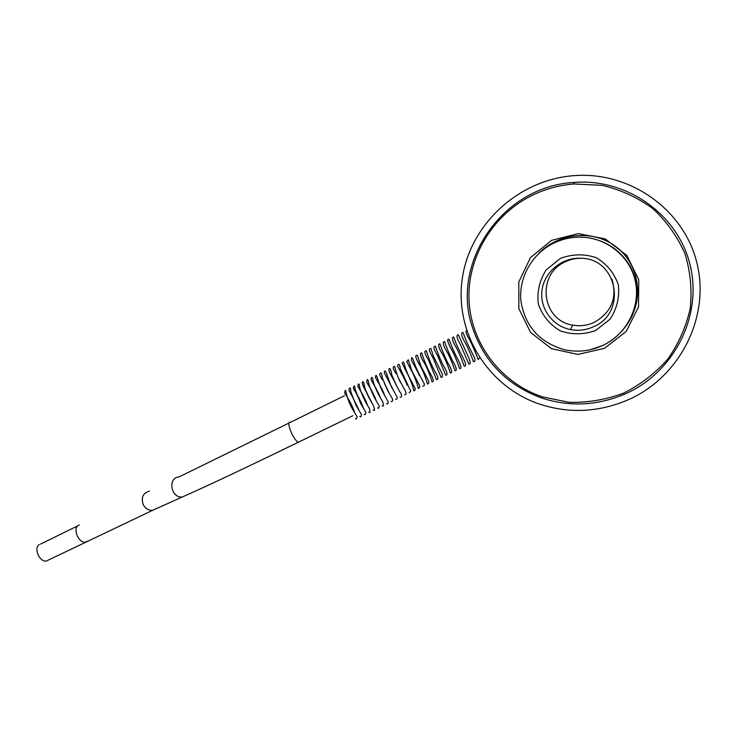 <?xml version="1.0" encoding="UTF-8"?>
<svg xmlns="http://www.w3.org/2000/svg" width="737" height="737" viewBox="0 0 737 737"><rect width="100%" height="100%" fill="white"/><g stroke="black" fill="none" stroke-linecap="round" stroke-linejoin="round"><path stroke-width="1.11" d="M348.205 399.822L353.318 410.537M39.254 544.486C36.445 546.522 36.131 550.106 38.296 555.247C40.48 559.199 43.05 561.179 46.016 561.189L48.31 560.083M352.093 396.055L358.679 409.836M356.644 394.175L362.973 407.432M361.222 392.333L367.266 404.991M365.828 390.527L371.549 402.522M370.471 388.767L375.824 399.998M375.151 387.072L380.08 397.436M379.887 385.469L384.327 394.802M384.705 384.005L388.537 392.084M389.68 382.835L392.701 389.237M393.761 379.997L396.773 386.206M398.883 379.094L400.642 382.715M629.573 399.187C599.236 412.49 568.807 413.991 538.268 403.673C487.406 385.801 454.83 332.608 462.154 279.563C469.156 226.517 516.121 180.823 572.105 175.802C628.044 170.376 683.402 208.267 696.778 262.427C710.569 316.495 680.242 376.229 629.573 399.187M581.502 258.282C575.698 258.162 570.171 259.396 564.947 261.967C536.066 274.818 541.824 320.641 572.649 325.109C580.185 326.491 587.463 325.542 594.492 322.244C611.553 312.175 617.366 297.831 611.94 279.203M593.875 326.546C586.366 330.056 578.591 331.079 570.549 329.586C552.253 326.141 539.3 308.002 542.073 289.788C544.625 271.548 562.506 257.029 581.327 258.263C617.532 258.705 627.242 312.562 593.875 326.546M595.671 330.489L610.079 319.158C616.989 308.61 619.734 297.14 618.334 284.768C614.262 273.022 606.837 263.975 596.049 257.618C584.109 253.703 572.207 253.979 560.35 258.429L546.154 269.945C539.466 280.502 536.858 291.861 538.332 304.031C542.358 315.565 549.655 324.501 560.221 330.849C571.967 334.847 583.787 334.736 595.671 330.489M553.026 243.505C561.87 239.101 571.23 236.992 581.106 237.157C607.104 237.646 630.568 256.937 635.506 282.105C640.573 307.246 626.441 334.331 602.967 345.377C590.392 351.171 577.458 352.59 564.155 349.633C539.512 342.373 525.112 326.261 520.958 301.295C518.452 278.227 531.543 254.329 553.026 243.505M530.078 196.42C543.869 189.335 558.526 185.18 574.059 183.955L602.175 185.356C620.637 189.713 637.487 197.452 652.742 208.553C666.57 221.358 677.294 236.347 684.903 253.528C690.431 271.492 692.19 289.853 690.191 308.6C686.027 327.007 678.482 343.939 667.565 359.407C654.981 373.548 640.25 384.834 623.382 393.245C605.75 399.74 587.665 402.77 569.13 402.319L542.368 396.865C501.501 383.083 472.039 345.008 469.147 302.585C466.281 260.179 490.547 216.899 530.078 196.42M472.389 327.302C450.353 263.487 501.971 186.397 573.736 182.444C626.321 178.022 677.81 214.016 690.081 264.887C702.739 315.676 674.244 371.623 626.68 393.272C598.518 405.691 570.18 407.266 541.667 398.008C507.047 385.248 483.96 361.674 472.389 327.302M344.455 395.741L290.415 422.338C285.302 420.302 293.713 441.131 298.448 442.182L299.812 441.518M289.07 423.001L179.017 476.931C167.373 477.604 170.846 498.461 182.398 496.95L187.18 494.831M149.436 491.137C142.941 493.016 140.878 497.53 143.245 504.698C145.429 508.594 148.542 510.465 152.596 510.326L157.285 508.217M79.375 525.048C75.589 526.236 74.944 529.958 77.422 536.204C79.624 540.23 82.175 542.275 85.068 542.34L87.279 541.271M347.569 397.943L354.386 412.213M538.507 253.786C557.43 233.482 590.973 229.373 613.81 245.126C636.805 260.668 644.405 293.142 630.946 317.601M604.552 348.325L626.229 331.41L638.509 306.933L638.758 279.756L626.855 255.435L605.215 238.935L578.305 233.592L551.608 240.336L530.419 257.664L518.793 282.022L518.857 308.628L530.511 332.359L551.516 348.693L577.891 354.423L604.552 348.325M352.82 415.723L298.448 442.182C246.812 467.304 208.129 485.563 182.398 496.95L152.596 510.326L46.016 561.189M77.173 526.126L40.535 544.118M354.433 411.78C352.194 404.751 346.335 395.419 344.686 393.033C345.128 389.477 345.653 389.514 346.27 393.153C347.109 397.344 348.859 402.107 351.531 407.432L357.104 416.792C356.662 418.948 356.1 419.537 355.418 418.561M358.726 409.404L351.005 393.991C349.301 391.485 348.629 389.809 348.997 388.952C350.13 387.109 350.72 387.984 350.757 391.587L355.98 405.286L361.526 414.682C361.084 416.82 360.522 417.4 359.849 416.442M363.009 406.99C359.969 398.395 353.714 389.403 353.373 388.436C353.981 384.659 354.608 385.11 355.252 389.79L360.651 403.489L365.957 412.573C365.506 414.673 364.944 415.253 364.281 414.314M367.293 404.549C364.594 396.994 359.002 388.436 357.869 386.52C358.136 383.627 358.643 383.176 359.416 385.156C359.241 389.311 365.672 403.388 369.246 408.04C370.352 412.011 370.177 413.393 368.73 412.176M371.568 402.07L363.074 385.847L362.171 382.549C362.862 381.315 363.415 381.471 363.838 383.01C364.594 388.869 367.625 396.101 372.94 404.696C375.013 409.643 375.087 411.421 373.18 410.039M375.833 399.555C373.005 392.029 367.33 383.48 366.676 382.079C366.998 379.131 367.533 378.754 368.279 380.955C368.712 384.557 370.72 390.02 374.295 397.354L379.297 406.188C378.763 408.27 378.21 408.832 377.639 407.902M380.089 396.985C377.289 389.707 371.697 381.241 371.098 379.877C371.43 376.902 371.964 376.552 372.729 378.836C373.06 383.756 379.233 396.838 382.66 401.564C383.728 405.543 383.553 406.944 382.116 405.746M384.318 394.341C381.517 387.155 375.216 377.74 375.465 377.445C375.612 374.488 376.229 374.608 377.326 377.795C379.297 384.419 381.416 389.707 383.673 393.65L388.252 402.015C387.763 403.885 387.211 404.41 386.593 403.6M388.519 391.614L384.143 382.614M382.448 379.785C380.025 375.916 379.168 373.945 379.887 373.889C380.43 373.042 381.499 370.877 382.503 378.468L387.883 390.914L392.591 399.178C392.803 401.029 392.296 401.785 391.08 401.444M392.674 388.758L384.346 372.931C384.336 370.471 384.935 370.306 386.142 372.415L391.2 386.409L397.086 397.013C397.464 398.671 396.957 399.426 395.585 399.279M396.727 385.691L389.505 372.434L388.814 369.486C389.698 366.98 390.721 368.887 391.891 375.207C395.373 383.553 398.56 389.928 401.435 394.359C401.757 396.699 401.306 397.621 400.09 397.114M400.532 382.088L399.021 378.975M396.082 373.723C392.655 368.058 393.226 368.371 393.346 367.1C395.382 364.575 394.055 367.662 398.828 378.975L405.267 390.776L406.207 393.927L404.604 394.94M407.275 385.423C404.456 377.934 399.251 369.403 397.934 366.888C397.068 365.147 399.362 361.167 400.366 368.915L410.749 391.172L409.136 392.766M413.669 390.582C413.927 389.293 409.956 377.722 405.995 371.015L402.209 363.295C402.697 361.83 403.305 361.71 404.051 362.945C404.77 366.575 406.483 371.319 409.201 377.178L415.217 388.51C415.106 390.417 414.59 391.107 413.669 390.582M418.211 388.39C418.478 387.598 414.793 376.45 411.449 370.582L406.732 361.609L408.298 359.776L411.872 370.868L419.27 384.907C420.21 386.962 419.85 388.123 418.211 388.39M419.399 375.557C417.28 370.416 411.688 361.185 411.384 360.043C411.412 356.819 412.103 356.892 413.466 360.282C414.682 364.502 416.921 369.817 420.182 376.211L424.153 383.516C424.613 385.294 424.153 386.188 422.762 386.197M427.331 384.005C427.515 383.093 423.462 371.485 420.634 366.575C415.567 358.357 414.48 354.626 417.382 355.372L420.956 366.206L428.381 380.458C429.266 382.604 428.916 383.784 427.331 384.005M431.9 381.803C431.983 380.504 427.626 368.518 424.411 363.009C418.662 354.433 420.661 352.489 421.767 352.94C421.324 352.056 426.198 367.441 431.302 375.179C433.706 379.85 433.909 382.061 431.9 381.803M436.479 379.601L428.519 360.061C422.319 349.992 425.756 351.116 426.318 350.701C425.894 349.863 430.777 365.027 435.935 372.996C438.285 377.574 438.469 379.776 436.479 379.601M441.076 377.39L433.126 357.998C426.861 347.707 430.279 348.905 430.859 348.435L433.439 356.247L441.776 373.023C442.955 375.861 442.725 377.316 441.076 377.39M445.673 375.17L437.649 355.759C431.421 345.46 434.858 346.639 435.42 346.187C435.116 345.46 440.007 360.365 445.074 368.362C447.47 373.125 447.672 375.391 445.673 375.17M450.279 372.95C450.224 371.89 445.83 359.951 442.578 354.257C436.857 345.377 438.902 343.451 439.98 343.912C439.749 343.285 444.678 358.09 449.681 366.059C452.076 370.877 452.278 373.171 450.279 372.95M454.904 370.72C454.812 369.725 450.39 357.786 447.175 352.102C441.445 343.147 443.481 341.167 444.568 341.655C444.236 340.632 449.257 355.639 454.305 363.783C456.7 368.611 456.903 370.923 454.904 370.72M459.529 368.491C459.593 368.224 454.978 355.667 452.546 351.42C447.7 342.806 446.475 338.753 448.861 339.26L450.233 342.355C451.873 347.219 454.803 353.64 459.004 361.609C461.353 366.713 461.528 369.007 459.529 368.491M464.172 366.252C463.942 365.045 459.298 352.94 456.36 347.735C450.629 338.633 452.656 336.616 453.762 337.104L456.525 344.63L464.89 361.701C466.042 364.585 465.802 366.105 464.172 366.252M468.815 364.014L460.478 344.621C454.913 335.298 457.539 334.607 458.35 334.81L468.99 358.32C470.602 362.595 470.547 364.493 468.815 364.014M473.476 361.766C473.172 360.651 468.474 348.527 465.591 343.378C459.86 334.045 461.813 331.991 463.085 332.627L466.954 342.613L474.6 358.053C475.365 360.375 474.997 361.618 473.476 361.766M479.704 357.924L478.138 359.518C478.46 360.329 472.712 344.741 468.041 337.076C465.941 333.004 465.462 330.802 466.604 330.489M570.549 329.586L572.649 325.109M590.282 238.088C608.412 241.837 621.917 251.676 630.808 267.595C637.984 281.82 638.574 297.564 632.595 314.828C626.164 328.361 616.325 338.559 603.05 345.432L589.932 349.817M573.736 182.444L574.316 183.937M541.667 398.008L542.202 396.81"/></g></svg>
